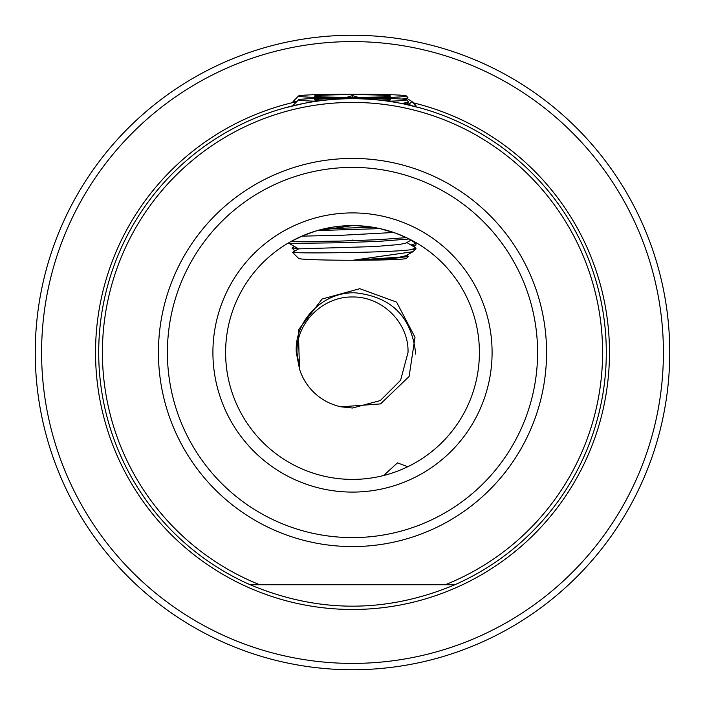 <?xml version="1.0" encoding="UTF-8"?>
<svg xmlns="http://www.w3.org/2000/svg" width="705" height="705" viewBox="0 0 705 705"><rect width="100%" height="100%" fill="white"/><g stroke="black" fill="none" stroke-linecap="round" stroke-linejoin="round"><path stroke-width="1.06" d="M421.59 108.288L421.123 108.156M420.726 108.041L403.983 103.979M397.62 102.745L394.174 102.146M372.434 99.484L370.284 99.326M304.058 103.362L284.705 107.918M287.146 107.257L288.953 106.781M288.433 106.922L291.491 106.138M421.414 108.235L420.973 108.112M420.277 107.918L419.827 107.794M417.942 107.283L416.584 106.922M415.078 106.534L413.359 106.103M413.015 106.023L411.914 105.75M225.6 352.5A126.9 126.9 0 0 0 352.5 479.4A126.9 126.9 0 0 0 479.4 352.5A126.9 126.9 0 0 0 352.5 225.6A126.9 126.9 0 0 0 225.6 352.5A126.9 126.9 0 0 1 352.5 225.6A126.9 126.9 0 0 1 479.4 352.5M454.187 584.727L250.108 584.727A253.8 253.8 0 0 1 352.5 98.7A253.8 253.8 0 0 1 454.892 584.727L250.108 584.727C318.369 613.315 386.631 613.315 454.892 584.727A253.8 253.8 0 0 0 606.3 352.5M35.25 352.5A317.25 317.25 0 0 0 352.5 669.75A317.25 317.25 0 0 0 669.75 352.5A317.25 317.25 0 0 0 352.5 35.25A317.25 317.25 0 0 0 35.25 352.5A317.25 317.25 0 0 1 352.5 35.25A317.25 317.25 0 0 1 669.75 352.5M383.626 475.523L397.488 462.859L407.728 466.754M296.981 352.5C296.012 322.634 323.04 296.426 352.5 296.981C381.96 296.426 408.988 322.634 408.019 352.5L400.581 380.259L380.259 400.581L352.5 408.019L341.114 406.838L380.568 403.894L409.094 376.488L415.007 337.281L396.589 302.128L359.788 288.689L322.079 299.052L298.303 330.099L299.537 369.156L296.981 352.5C296.012 322.634 323.04 296.426 352.5 296.981C381.96 296.426 408.988 322.634 408.019 352.5L400.581 380.259L380.259 400.581L352.5 408.019L341.114 406.838L352.5 408.019L380.259 400.581L400.581 380.259L408.019 352.5L400.581 380.259L380.259 400.581L352.5 408.019L341.114 406.838L352.5 408.019L380.259 400.581L400.581 380.259L408.019 352.5L400.581 380.259L380.259 400.581L352.5 408.019L341.114 406.838L352.5 408.019L380.259 400.581L400.581 380.259L408.019 352.5L400.581 380.259L380.259 400.581L352.5 408.019L341.114 406.838L352.5 408.019L380.259 400.581L400.581 380.259L408.019 352.5L400.581 380.259L380.259 400.581L352.5 408.019L341.114 406.838L352.5 408.019L380.259 400.581L400.581 380.259L408.019 352.5L400.581 380.259L380.259 400.581L352.5 408.019L341.114 406.838L352.5 408.019L380.259 400.581L400.581 380.259L408.019 352.5L400.581 380.259L380.259 400.581L352.5 408.019L341.114 406.838A55.519 55.519 0 0 1 299.537 369.156L296.981 352.5C296.012 322.634 323.04 296.426 352.5 296.981C381.96 296.426 408.988 322.634 408.019 352.5C408.988 322.634 381.96 296.426 352.5 296.981C323.04 296.426 296.012 322.634 296.981 352.5C296.012 322.634 323.04 296.426 352.5 296.981C381.96 296.426 408.988 322.634 408.019 352.5C408.988 322.634 381.96 296.426 352.5 296.981C323.04 296.426 296.012 322.634 296.981 352.5C296.012 322.634 323.04 296.426 352.5 296.981C381.96 296.426 408.988 322.634 408.019 352.5C408.988 322.634 381.96 296.426 352.5 296.981C323.04 296.426 296.012 322.634 296.981 352.5C296.012 322.634 323.04 296.426 352.5 296.981C381.96 296.426 408.988 322.634 408.019 352.5C408.988 322.634 381.96 296.426 352.5 296.981C323.04 296.426 296.012 322.634 296.981 352.5C296.012 322.634 323.04 296.426 352.5 296.981C381.96 296.426 408.988 322.634 408.019 352.5C408.988 322.634 381.96 296.426 352.5 296.981C323.04 296.426 296.012 322.634 296.981 352.5C296.012 322.634 323.04 296.426 352.5 296.981C381.96 296.426 408.988 322.634 408.019 352.5C408.988 322.634 381.96 296.426 352.5 296.981C323.04 296.426 296.012 322.634 296.981 352.5L299.537 369.156L296.981 352.5M299.537 369.156L296.294 352.5C294.223 320.467 323.428 291.553 355.205 292.831C391.152 296.629 411.279 316.519 415.571 352.5L415.615 354.113M291.218 241.383L303.661 235.373L316.448 230.826L352.5 225.6M290.583 241.727L339.96 241.092L378.911 239.665L406.433 237.629L395.672 233.17L380.03 228.623L317.356 230.561M324.432 228.746L372.971 227.266L356.642 225.662M283.269 108.323L284.591 107.953M284.996 107.839L286.926 107.319M321.418 100.612A38.07 1.331 180 0 1 317.885 100.401A38.07 1.331 180 0 1 314.5 99.925A38.07 1.331 180 0 1 343.264 98.559A38.07 1.331 180 0 1 387.115 99.29A38.07 1.331 180 0 1 390.5 99.925A38.07 1.331 180 0 1 383.582 100.612M388.376 101.247A53.933 1.886 0 0 0 406.397 99.775A53.933 1.886 0 0 0 401.542 99.061A53.933 1.886 0 0 0 351.962 97.96A53.933 1.886 0 0 0 298.603 99.775A53.933 1.886 0 0 0 303.458 100.63A53.933 1.886 0 0 0 316.624 101.247M406.397 99.775L408.371 101.749L408.186 102.26L401.665 103.512M404.582 104.049L401.709 103.503M292.531 105.882L298.603 99.775M408.354 256.479L406.397 258.435A53.933 1.886 180 0 1 353.038 260.251L391.125 258.744L408.354 256.479L406.856 255.219M410.68 249.746A63.45 2.212 0 0 0 415.915 248.936L412.91 251.72L353.038 260.251A53.933 1.886 180 0 1 303.458 259.158A53.933 1.886 180 0 1 298.603 258.435L292.531 252.381L297.484 252.681C315.734 253.368 391.874 252.372 410.68 249.746L415.95 248.028L406.856 242.538M289.05 242.599L289.05 243.384L298.567 248.874L292.531 252.381M289.05 243.384L339.96 242.784L378.911 241.366L409.217 238.977M305.732 241.683L290.733 241.648M415.915 248.936A63.45 2.212 0 0 0 415.95 248.856L415.95 248.028M353.038 260.251L399.488 257.175L406.001 255.704L412.91 251.72M298.567 248.874L374.954 246.547L399.488 244.494L406.001 243.022L411.235 240.008M301.872 236.14L341.837 235.267L393.716 232.483M404.476 104.076L408.186 102.26M346.693 97.361L352.5 95.598L358.325 97.361M314.43 96.047A38.07 1.331 180 0 1 352.5 94.717A38.07 1.331 180 0 1 390.57 96.047A38.07 1.331 180 0 1 390.5 96.127A38.07 1.331 180 0 1 352.5 97.369A38.07 1.331 180 0 1 314.5 96.127A38.07 1.331 180 0 1 314.43 96.047M384.225 96.233L384.225 96.779L384.225 96.233M298.567 96.047A53.933 1.886 0 0 0 352.5 97.924A53.933 1.886 0 0 0 406.433 96.047A53.933 1.886 0 0 0 406.397 95.977A53.933 1.886 0 0 0 374.461 94.32A53.933 1.886 0 0 0 298.603 95.977A53.933 1.886 0 0 0 298.567 96.047M406.397 95.977L407.904 97.51L407.64 97.916L401.779 99.079M296.602 101.776L293.06 101.511L295.465 102.912M408.997 104.269L411.931 101.538L406.864 98.365M411.72 101.291L415.95 105.556A63.45 2.212 180 0 1 413.571 106.155M294.523 246.538L291.985 248.028L297.677 248.363M414.628 106.42L415.95 105.556M411.121 244.996L415.95 243.357L410.9 240.202M415.95 243.357L415.95 245.058A63.45 2.212 0 0 1 415.915 245.137A63.45 2.212 0 0 1 412.478 245.781M415.915 245.137L413.685 246.477M404.661 99.361L407.64 97.916M352.5 97.369L352.5 95.598M320.775 96.779L320.775 96.233M492.09 352.5A139.59 139.59 0 0 1 352.5 492.09A139.59 139.59 0 0 1 212.91 352.5A139.59 139.59 0 0 1 352.5 212.91A139.59 139.59 0 0 1 492.09 352.5M546.569 352.5A194.069 194.069 0 0 1 352.5 546.569A194.069 194.069 0 0 1 158.431 352.5A194.069 194.069 0 0 1 352.5 158.431A194.069 194.069 0 0 1 546.569 352.5M167.402 352.5A185.098 185.098 0 0 0 352.5 537.598A185.098 185.098 0 0 0 537.598 352.5A185.098 185.098 0 0 0 352.5 167.402A185.098 185.098 0 0 0 167.402 352.5M413.236 102.807A256.973 256.973 0 0 1 352.5 609.472A256.973 256.973 0 0 1 296.223 101.767M445.304 584.727A250.081 250.081 0 0 0 352.5 102.419A250.081 250.081 0 0 0 259.696 584.727M41.595 352.5A310.905 310.905 0 0 0 352.5 663.405A310.905 310.905 0 0 0 663.405 352.5A310.905 310.905 0 0 0 352.5 41.595A310.905 310.905 0 0 0 41.595 352.5M352.5 240.07L351.275 240.775M406.856 103.027L411.323 105.609M298.603 95.977L293.06 101.511M294.928 250.971L291.985 248.028M415.527 106.05L414.804 106.464M413.8 246.547L414.963 245.878"/></g></svg>
